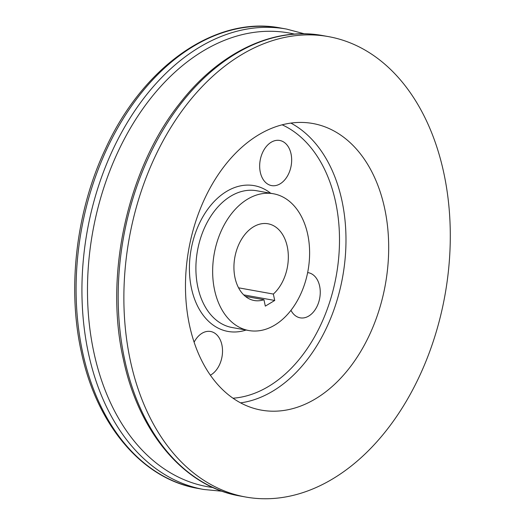<?xml version="1.0" encoding="UTF-8"?>
<svg xmlns="http://www.w3.org/2000/svg" width="525" height="525" viewBox="0 0 525 525"><rect width="100%" height="100%" fill="white"/><g stroke="black" fill="none" stroke-linecap="round" stroke-linejoin="round"><path stroke-width="0.79" d="M307.663 234.157A69.477 47.65 100.2 0 0 273.433 193.764A69.477 47.65 100.2 0 0 226.367 221.137A69.477 47.65 100.2 0 0 214.6 290.141A69.477 47.65 100.2 0 0 248.83 330.533A69.477 47.65 100.2 0 0 295.89 303.161A69.477 47.65 100.2 0 0 307.663 234.157M189.558 325.474A145.609 99.862 100.2 0 0 261.306 410.123A145.609 99.862 100.2 0 0 359.933 352.767A145.609 99.862 100.2 0 0 384.602 208.156A145.609 99.862 100.2 0 0 312.854 123.506A145.609 99.862 100.2 0 0 214.233 180.863A145.609 99.862 100.2 0 0 189.558 325.474M130.436 361.042A233.894 160.407 -79.8 0 1 170.061 128.75A233.894 160.407 -79.8 0 1 328.486 36.619A233.894 160.407 -79.8 0 1 443.73 172.594A233.894 160.407 -79.8 0 1 404.106 404.887A233.894 160.407 -79.8 0 1 245.68 497.017A233.894 160.407 -79.8 0 1 130.436 361.042M238.56 287.812L273.341 294.066L274.726 300.464L265.328 306.114L263.944 299.723A38.981 26.736 -79.8 0 1 254.231 300.517A38.981 26.736 -79.8 0 1 235.023 277.85A38.981 26.736 -79.8 0 1 241.625 239.137A38.981 26.736 -79.8 0 1 268.032 223.781A38.981 26.736 -79.8 0 1 287.241 246.442A38.981 26.736 -79.8 0 1 273.341 294.066M291.021 153.799A22.929 15.724 -79.8 0 1 287.136 176.571A22.929 15.724 -79.8 0 1 271.609 185.601A22.929 15.724 -79.8 0 1 260.308 172.272A22.929 15.724 -79.8 0 1 264.193 149.5A22.929 15.724 -79.8 0 1 279.727 140.464A22.929 15.724 -79.8 0 1 291.021 153.799M194.112 342.175A22.929 15.724 -79.8 0 1 210.577 331.485A22.929 15.724 -79.8 0 1 221.878 344.82A22.929 15.724 -79.8 0 1 210.374 375.198M307.643 272.6A22.929 15.724 -79.8 0 1 308.313 272.698A22.929 15.724 -79.8 0 1 319.613 286.033A22.929 15.724 -79.8 0 1 315.728 308.805A22.929 15.724 -79.8 0 1 300.195 317.835A22.929 15.724 -79.8 0 1 290.962 310.327M263.944 299.723L245.405 296.389M274.726 300.464L243.725 294.886M197.905 488.421C142.196 479.062 96.534 424.83 81.244 351.566C67.056 287.405 76.315 210.315 105.584 148.588C143.358 65.92 215.906 15.225 280.704 28.022A233.894 160.407 100.2 0 0 122.286 120.153A233.894 160.407 100.2 0 0 82.655 352.446A233.894 160.407 100.2 0 0 197.905 488.421L203.739 489.471A233.894 160.407 -79.8 0 1 88.495 353.496A233.894 160.407 -79.8 0 1 128.12 121.203A233.894 160.407 -79.8 0 1 286.545 29.072L304.402 33.823M239.991 495.994C184.282 486.636 138.62 432.397 123.329 359.139C104.114 274.418 127.818 167.836 180.462 102.513C219.706 52.146 273.794 26.355 322.79 35.595A233.894 160.407 100.2 0 0 164.371 127.726A233.894 160.407 100.2 0 0 124.74 360.019A233.894 160.407 100.2 0 0 239.991 495.994L245.68 497.017M294.505 34.099A230.495 158.077 100.2 0 0 134.964 120.606A230.495 158.077 100.2 0 0 93.942 352.695A230.495 158.077 100.2 0 0 212.96 487.535M290.889 123.086A145.609 99.862 -79.8 0 1 341.9 200.478A145.609 99.862 -79.8 0 1 240.568 402.865M232.988 398.212A141.022 96.718 100.2 0 0 335.541 201.731A141.022 96.718 100.2 0 0 282.161 124.812M246.113 330.041A74.064 50.794 -79.8 0 1 191.487 288.382A74.064 50.794 -79.8 0 1 210.952 205.118A74.064 50.794 -79.8 0 1 270.71 193.279M273.433 193.764L256.679 190.752A69.477 47.65 100.2 0 0 209.613 218.124A69.477 47.65 100.2 0 0 197.846 287.123A69.477 47.65 100.2 0 0 232.076 327.521L248.83 330.533M322.79 35.595L328.486 36.619M280.704 28.022L286.545 29.072M222.134 491.242L203.739 489.471"/></g></svg>
